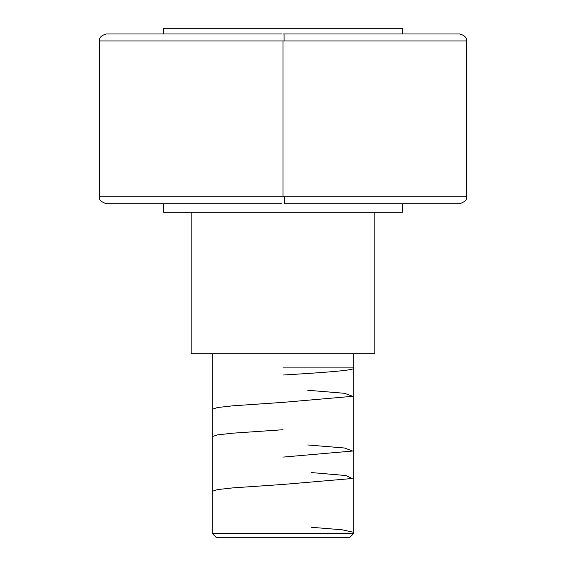 <?xml version="1.0" encoding="UTF-8"?>
<svg xmlns="http://www.w3.org/2000/svg" width="566" height="566" viewBox="0 0 566 566"><rect width="100%" height="100%" fill="white"/><g stroke="black" fill="none" stroke-linecap="round" stroke-linejoin="round"><path stroke-width="0.85" d="M459.443 203.76C465.118 201.857 467.474 199.522 466.518 196.763L99.482 196.763L283 196.763L283 40.957L99.482 40.957L283 40.957L283 196.763L284.585 196.763L284.528 203.76L459.443 203.76L284.528 203.76L284.585 196.763L466.518 196.763L466.518 40.957L284.075 40.957L284.033 33.96L459.443 33.96L284.033 33.96L284.075 40.957L466.518 40.957C466.865 37.547 464.502 35.219 459.443 33.96M212.25 533.455L216.495 537.7L349.505 537.7L353.75 533.455L212.25 533.455L353.75 533.455L353.75 353.75L353.75 533.455L349.505 537.7L216.495 537.7L212.25 533.455L212.25 353.75L212.25 533.455M163.645 28.3L163.645 33.96L163.645 28.3L402.355 28.3L163.645 28.3M402.355 33.96L402.355 28.3L402.355 33.96M374.819 353.75L374.819 212.25L374.819 353.75L191.181 353.75L374.819 353.75M191.181 212.25L191.181 353.75L191.181 212.25M163.645 203.76L163.645 212.25L402.355 212.25L402.355 203.76L402.355 212.25L163.645 212.25L163.645 203.76M281.967 33.96L106.557 33.96C101.498 35.219 99.135 37.547 99.482 40.957L99.482 196.763C98.526 199.522 100.882 201.857 106.557 203.76L281.472 203.76M283 40.957L284.075 40.957L283 40.957M283 33.96L284.033 33.96L283 33.96M353.75 368.183C354.769 370.461 320.809 372.739 283 375.025M307.762 390.257L344.503 393.292L352.646 396.306L283 402.376L232.746 405.815L217.471 407.534L212.25 409.253M283 429.736L232.725 433.174L217.45 434.893L212.25 436.612M307.762 444.968L344.439 447.996L352.639 451.024L283 457.095M311.3 472.56L345.854 475.532L352.236 478.511L283 484.446L232.888 487.878L217.486 489.604L212.25 491.323M311.3 527.279L342.168 529.797L353.75 532.323M353.75 367.9L283 367.9"/></g></svg>
